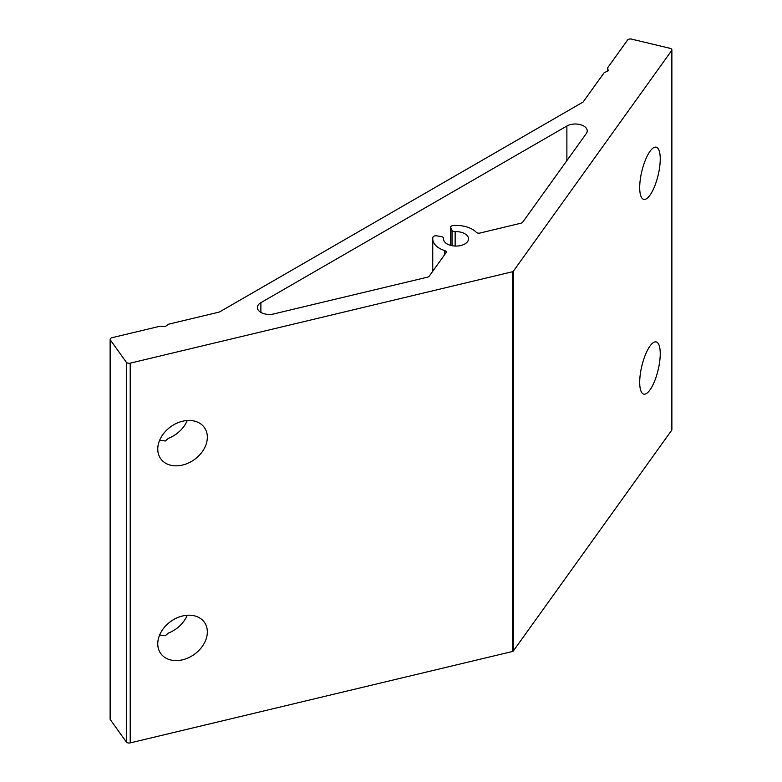 <?xml version="1.0" encoding="UTF-8"?>
<svg xmlns="http://www.w3.org/2000/svg" width="782" height="782" viewBox="0 0 782 782"><rect width="100%" height="100%" fill="white"/><g stroke="black" fill="none" stroke-linecap="round" stroke-linejoin="round"><path stroke-width="1.17" d="M159.606 635.072A26.832 20.244 144.3 0 0 160.163 635.033L165.285 635.727L168.423 633.058A26.832 20.244 144.3 0 0 187.24 615.248M207.338 631.954A26.832 20.244 -35.7 0 1 188.638 657.672A26.832 20.244 -35.7 0 1 160.75 653.527A26.832 20.244 -35.7 0 1 157.759 643.811A26.832 20.244 -35.7 0 1 176.468 618.103A26.832 20.244 -35.7 0 1 204.346 622.247A26.832 20.244 -35.7 0 1 207.338 631.954M159.606 440.344A26.832 20.244 144.3 0 0 160.163 440.295L165.285 440.989L168.423 438.321A26.832 20.244 144.3 0 0 187.24 420.511M207.338 437.216A26.832 20.244 -35.7 0 1 188.638 462.934A26.832 20.244 -35.7 0 1 160.75 458.79A26.832 20.244 -35.7 0 1 157.759 449.073A26.832 20.244 -35.7 0 1 176.468 423.365A26.832 20.244 -35.7 0 1 204.346 427.51A26.832 20.244 -35.7 0 1 207.338 437.216M660.243 353.708A26.832 8.387 -76.6 0 1 654.524 381.323A26.832 8.387 -76.6 0 1 643.733 394.118A26.832 8.387 -76.6 0 1 639.705 382.33A26.832 8.387 -76.6 0 1 645.424 354.715A26.832 8.387 -76.6 0 1 656.215 341.92A26.832 8.387 -76.6 0 1 660.243 353.708M660.243 158.971A26.832 8.387 -76.6 0 1 654.524 186.585A26.832 8.387 -76.6 0 1 643.733 199.381A26.832 8.387 -76.6 0 1 639.705 187.592A26.832 8.387 -76.6 0 1 645.424 159.978A26.832 8.387 -76.6 0 1 656.215 147.192A26.832 8.387 -76.6 0 1 660.243 158.971M607.614 67.858L608.288 70.82L604.193 72.628L583.089 102.051L219.38 312.038L168.423 324.217L165.285 326.583L160.163 326.192L111.963 337.716A2.981 1.72 0 0 0 110.125 339.31A2.981 1.72 0 0 0 110.35 339.975L126.322 362.232A2.981 1.72 0 0 0 130.213 363.161L512.386 271.774A1.789 1.036 0 0 0 513.354 271.217L671.65 50.566A2.981 1.72 0 0 0 671.875 49.911A2.981 1.72 0 0 0 671.005 48.699A2.981 1.72 0 0 0 670.037 48.318L631.475 39.1A2.981 1.72 0 0 0 627.584 40.029L607.614 67.858L607.614 71.113M441.302 236.575A2.981 1.72 180 0 1 442.632 237.024A2.981 1.72 180 0 1 443.511 238.236A2.981 1.72 180 0 1 443.502 238.354A12.522 7.234 0 0 0 443.472 238.852A12.522 7.234 0 0 0 447.138 243.955A12.522 7.234 0 0 0 460.784 245.528A12.522 7.234 0 0 0 468.516 238.852A12.522 7.234 0 0 0 464.85 233.74A12.522 7.234 0 0 0 455.144 231.638A2.981 1.72 180 0 1 452.055 230.367L450.803 227.67A2.981 1.72 180 0 1 450.706 227.22A2.981 1.72 180 0 1 453.345 225.509A23.255 13.421 180 0 1 472.436 229.351A23.255 13.421 180 0 1 476.287 232.293A2.981 1.72 0 0 0 480.031 233.036L521.056 223.173A2.981 1.72 0 0 0 522.669 222.244L586.324 133.517A11.925 6.882 0 0 0 587.233 130.877A11.925 6.882 0 0 0 583.743 126.01A11.925 6.882 0 0 0 566.882 126.01L260.885 302.673A11.925 6.882 0 0 0 257.395 307.541A11.925 6.882 0 0 0 273.886 313.905L427.568 277.151A2.981 1.72 0 0 0 429.181 276.222L446.023 252.752A2.981 1.72 0 0 0 446.248 252.087A2.981 1.72 0 0 0 445.378 250.875A2.981 1.72 0 0 0 444.714 250.592A23.255 13.421 180 0 1 432.739 238.852A23.255 13.421 180 0 1 432.896 237.317A2.981 1.72 180 0 1 436.63 235.851L441.302 236.575M110.35 339.975L110.35 719.704L126.322 741.971L126.322 362.232M130.213 363.161L130.213 742.9L512.386 651.504L512.386 271.774M513.354 271.217L513.354 650.947L671.65 430.305L671.65 50.566M513.354 650.947A1.789 1.036 180 0 1 512.386 651.504M130.213 742.9A2.981 1.72 180 0 1 126.322 741.971M110.35 719.704A2.981 1.72 180 0 1 110.125 719.049L110.125 339.31M671.875 49.911L671.875 429.65A2.981 1.72 180 0 1 671.65 430.305M443.502 238.354L443.502 239.341M444.714 250.592L444.714 254.57M566.882 126.01L566.882 160.623M455.144 231.638L455.144 246.056M452.055 230.367L452.055 245.714M450.803 227.67L450.803 245.431M260.885 302.673L260.885 312.409M443.511 238.236L443.511 239.4M450.706 227.22L450.706 245.401M432.739 238.852L432.739 271.256"/></g></svg>
